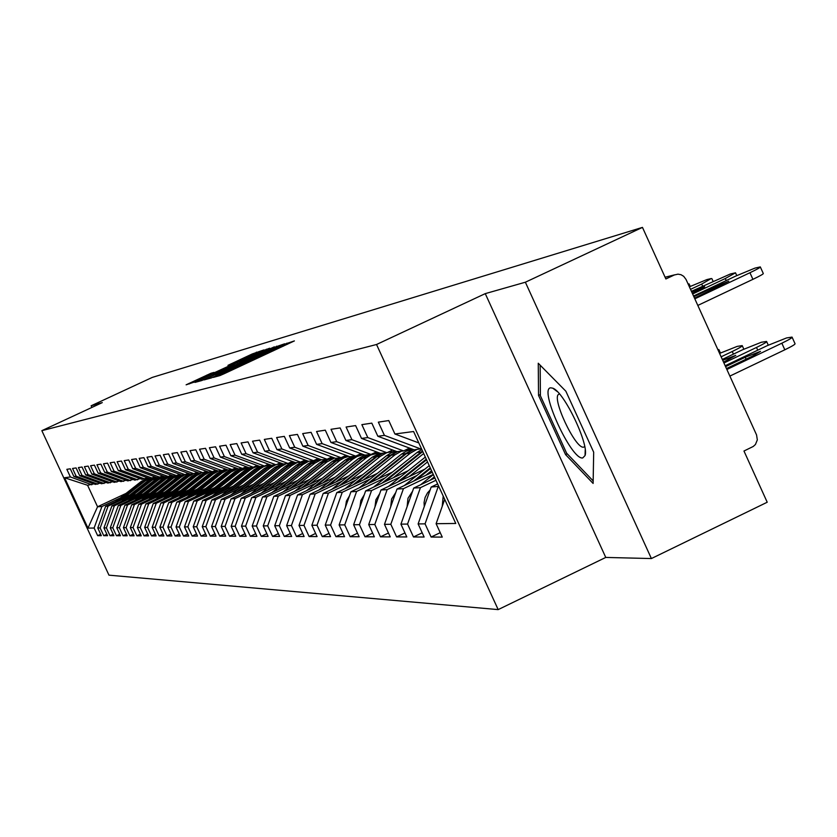 <?xml version="1.0" encoding="UTF-8"?>
<svg xmlns="http://www.w3.org/2000/svg" width="837" height="837" viewBox="0 0 837 837"><rect width="100%" height="100%" fill="white"/><g stroke="black" fill="none" stroke-linecap="round" stroke-linejoin="round"><path stroke-width="1.26" d="M215.433 376.315L213.278 377.403L219.901 375.593L224.264 373.679L294.383 340.921L283.827 344.467L267.568 352.67L215.433 376.315M210.966 373.271L186.117 384.821L196.977 381.17L263.937 349.918L252.251 353.957L227.957 365.35L257.105 352.785L249.196 356.719L195.942 381.17L213.979 372.423L210.966 373.271L211.217 373.804M485.261 293.63L605.758 557.432L651.395 558.551L525.364 282.215L485.261 293.63L376.535 344.499L41.85 430.668L102.281 402.618L91.139 405.788L152.282 377.414L642.46 227.392L665.875 278.962L674.35 274.965L665.112 277.277M525.364 282.215L642.46 227.392M207.147 378.376L204.071 379.914L211.238 377.958L215.538 376.075L284.643 343.798L272.297 348.056L207.147 378.376L207.43 378.994M201.884 380.511L194.99 382.404L197.982 380.898L262.117 351.048L269.66 348.223L239.685 362.766L274.306 346.853L201.884 380.511M376.535 344.499L498.172 609.608L108.967 575.165L41.85 430.668M100.681 534.247L97.657 535.67L101.35 535.68L97.783 528.001L105.629 506.301L129.955 494.876M97.657 535.67L94.121 528.042L87.979 528.116L64.575 477.739L70.402 476.964L66.845 469.327L70.298 468.804L73.876 476.504L76.136 476.211L72.547 468.469L76.094 467.925L79.714 475.73L82.036 475.426L78.396 467.58L82.036 467.025L85.709 474.945L88.094 474.621L84.401 466.669L88.147 466.104L91.871 474.129L94.33 473.794L90.584 465.738L94.435 465.152L98.201 473.282L100.733 472.947L96.935 464.776L100.89 464.169L104.719 472.424L107.324 472.078L103.474 463.782L107.544 463.164L111.426 471.534L114.104 471.179L110.202 462.767L114.387 462.129L118.331 470.624L121.083 470.258L117.117 461.71L121.438 461.061L125.435 469.683L128.27 469.306L124.253 460.632L128.699 459.963L132.759 468.71L135.678 468.322L131.597 459.523L136.19 458.822L140.302 467.705L143.315 467.308L139.172 458.373L143.901 457.661L148.086 466.68L151.194 466.272L146.988 457.19L151.874 456.447L156.111 465.613L159.323 465.194L155.054 455.966L160.087 455.202L164.397 464.514L167.714 464.075L163.382 454.711L168.582 453.916L172.956 463.384L176.387 462.934L171.972 453.403L177.35 452.587L181.807 462.212L185.343 461.742L180.865 452.053L186.421 451.216L190.951 460.999L194.602 460.517L190.051 450.662L195.806 449.793L200.409 459.754L204.197 459.251L199.562 449.228L205.515 448.318L210.192 458.456L214.115 457.933L209.396 447.732L215.569 446.801L220.33 457.107L224.389 456.573L219.597 446.194L225.99 445.221L230.834 455.726L235.051 455.161L230.165 444.583L236.798 443.589L241.736 454.282L246.099 453.696L241.129 442.93L248.003 441.884L253.036 452.786L257.576 452.179L252.512 441.204L259.648 440.126L264.774 451.227L269.483 450.599L264.325 439.415L271.753 438.285L276.974 449.615L281.87 448.967L276.608 437.552L284.329 436.38L289.654 447.931L294.75 447.251L289.393 435.617L297.428 434.403L302.858 446.184L308.162 445.483L302.691 433.597L311.071 432.331L316.606 444.363L322.14 443.631L316.553 431.505L325.29 430.176L330.939 442.459L336.715 441.695L331.013 429.308L340.125 427.927L345.89 440.482L351.917 439.687L346.099 427.027L355.61 425.583L361.511 438.41L367.809 437.584L361.856 424.641L371.806 423.135L377.843 436.255L384.424 435.376L378.345 422.141L388.755 420.561L394.918 433.995L413.583 431.515L455.767 523.46L436.108 523.7L444.709 499.365M440.231 532.677L431.118 537.04L442.26 537.092L436.108 523.7M431.118 537.04L425.06 523.847L418.123 523.931L431.17 487.029L437.636 483.943M422.193 532.803L413.488 536.967L424.129 537.019L418.123 523.931M413.488 536.967L407.556 524.067L400.923 524.15L413.698 488.065L434.895 477.969M404.951 532.918L396.623 536.904L406.803 536.946L400.923 524.15M396.623 536.904L390.816 524.276L384.476 524.36L396.989 489.049L432.269 472.256M388.452 533.023L380.479 536.831L390.23 536.873L384.476 524.36M380.479 536.831L374.798 524.485L368.719 524.558L380.981 490.001L424.924 469.097M372.653 533.117L365.016 536.768L374.359 536.81L368.719 524.558M365.016 536.768L359.45 524.673L353.612 524.747L365.643 490.9L408.393 470.582M357.514 533.211L350.18 536.705L359.136 536.747L353.612 524.747M350.18 536.705L344.729 524.862L339.131 524.935L350.923 491.779L392.532 472.016M342.982 533.295L335.94 536.653L344.541 536.684L339.131 524.935M335.94 536.653L330.594 525.04L325.227 525.113L336.788 492.616L377.32 473.376M329.025 533.368L322.266 536.59L330.531 536.632L325.227 525.113M322.266 536.59L317.024 525.217L311.856 525.28L323.208 493.422L362.714 474.673M315.622 533.441L309.115 536.538L317.066 536.569L311.856 525.28M309.115 536.538L303.977 525.385L299.008 525.448L310.15 494.186L348.673 475.929M302.722 533.514L296.465 536.486L304.113 536.517L299.008 525.448M296.465 536.486L291.422 525.542L286.641 525.605L297.585 494.939L335.177 477.121M290.313 533.567L284.287 536.433L291.653 536.465L286.641 525.605M284.287 536.433L279.328 525.688L274.724 525.751L285.48 495.65L322.182 478.272M278.365 533.629L272.559 536.391L279.652 536.423L274.724 525.751M272.559 536.391L267.683 525.845L263.247 525.898L273.814 496.341L309.659 479.381M266.836 533.682L261.238 536.339L268.081 536.371L263.247 525.898M261.238 536.339L256.457 525.981L252.178 526.034L262.556 497.011L297.595 480.438M255.724 533.734L250.326 536.297L256.928 536.329L252.178 526.034M250.326 536.297L245.618 526.117L241.485 526.17L251.696 497.649L285.951 481.453M245 533.776L239.79 536.255L246.162 536.276L241.485 526.17M239.79 536.255L235.166 526.253L231.169 526.306L241.213 498.277L274.714 482.436M234.642 533.818L229.61 536.214L235.762 536.235L231.169 526.306M229.61 536.214L225.059 526.379L221.209 526.431L231.085 498.873L263.864 483.388M224.64 533.86L219.765 536.172L225.718 536.193L221.209 526.431M219.765 536.172L215.297 526.504L211.562 526.557L221.292 499.448L253.381 484.299M214.963 533.901L210.254 536.13L216.009 536.151L211.562 526.557M210.254 536.13L205.85 526.63L202.251 526.672L211.813 500.013L243.253 485.178M205.609 533.933L201.047 536.098L206.613 536.119L202.251 526.672M201.047 536.098L196.716 526.745L193.221 526.787L202.648 500.557L233.439 486.025M196.549 533.964L192.133 536.057L197.522 536.078L193.221 526.787M192.133 536.057L187.875 526.85L184.485 526.891L193.765 501.081L223.95 486.852M187.781 533.996L183.502 536.025L188.723 536.046L184.485 526.891M183.502 536.025L179.306 526.965L176.021 527.007L185.165 501.593L214.753 487.636M179.275 534.027L175.132 535.983L180.196 536.004L176.021 527.007M175.132 535.983L170.999 527.069L167.819 527.111L176.827 502.085L205.85 488.41M171.041 534.048L167.013 535.952L171.93 535.973L167.819 527.111M167.013 535.952L162.943 527.174L159.867 527.205L168.739 502.566L197.218 489.153M163.048 534.079L159.145 535.921L163.906 535.942L159.867 527.205M159.145 535.921L155.138 527.268L152.146 527.31L160.892 503.027L188.848 489.865M155.295 534.1L151.507 535.889L156.132 535.91L152.146 527.31M151.507 535.889L147.553 527.362L144.655 527.404L153.276 503.476L180.719 490.566M147.772 534.121L144.09 535.858L148.578 535.879L144.655 527.404M144.09 535.858L140.197 527.456L137.373 527.498L145.879 503.916L172.83 491.235M140.459 534.142L136.891 535.826L141.254 535.847L137.373 527.498M136.891 535.826L133.052 527.551L130.31 527.582L138.691 504.345L165.171 491.884M133.355 534.163L129.892 535.806L134.129 535.816L130.31 527.582M129.892 535.806L126.105 527.634L123.437 527.666L131.712 504.753L157.722 492.522M126.46 534.184L123.081 535.774L127.203 535.785L123.437 527.666M123.081 535.774L119.346 527.718L116.761 527.76L124.922 505.161L150.493 493.139M119.743 534.194L116.469 535.743L120.476 535.764L116.761 527.76M116.469 535.743L112.775 527.802L110.264 527.833L118.31 505.548L143.462 493.736M113.215 534.215L110.024 535.722L113.926 535.732L110.264 527.833M110.024 535.722L106.393 527.885L103.934 527.917L111.886 505.925L136.619 494.311M106.864 534.226L103.757 535.69L107.554 535.711L103.934 527.917M103.757 535.69L100.168 527.969L97.783 528.001M99.98 483.158L95.47 484.414L73.876 476.504M170.717 475.73L171.585 475.322M105.629 506.301L108.057 506.155L126.816 497.345M97.845 484.163L76.136 476.211M100.168 527.969L108.057 506.155M106.226 482.457L101.591 483.755L79.714 475.73M111.886 505.925L114.376 505.778L133.386 496.854M104.039 483.483L82.036 475.426M106.393 527.885L114.376 505.778M112.639 481.735L107.889 483.064L85.709 474.945M118.31 505.548L120.873 505.402L140.145 496.341M188.043 473.826L188.764 473.491M110.39 482.792L88.094 474.621M112.775 527.802L120.873 505.402M119.241 481.003L114.345 482.363L91.871 474.129M124.922 505.161L127.548 505.004L147.082 495.818M195.638 472.989L197.134 472.288M116.918 482.081L94.33 473.794M119.346 527.718L127.548 505.004M126.021 480.239L120.988 481.641L98.201 473.282M131.712 504.753L134.412 504.596L154.228 495.284M123.646 481.359L100.733 472.947M126.105 527.634L134.412 504.596M132.999 479.455L127.82 480.898L104.719 472.424M138.691 504.345L141.474 504.177L161.572 494.73M130.551 480.605L107.324 472.078M133.052 527.551L141.474 504.177M140.187 478.649L134.862 480.135L111.426 471.534M145.879 503.916L148.745 503.748L169.126 494.154M137.666 479.831L114.104 471.179M140.197 527.456L148.745 503.748M147.584 477.812L142.091 479.35L118.331 470.624M223.563 469.955L226.063 469.222M153.276 503.476L156.226 503.309L176.9 493.568M144.979 479.036L121.083 470.258M147.553 527.362L156.226 503.309M155.201 476.954L149.551 478.534L125.435 469.683M160.892 503.027L163.926 502.849L184.914 492.972M152.522 478.209L128.27 469.306M155.138 527.268L163.926 502.849M163.048 476.075L157.22 477.707L132.759 468.71M168.739 502.566L171.867 502.378L193.169 492.344M245.869 467.517L247.02 466.973M160.296 477.372L135.678 468.322M162.943 527.174L171.867 502.378M171.146 475.165L168.3 476.504L165.14 476.839L140.302 467.705M176.827 502.085L180.06 501.897L201.675 491.706M255.201 466.481L257.283 465.498M168.3 476.504L143.315 467.308M170.999 527.069L180.06 501.897M179.495 474.223L176.555 475.604L173.301 475.96L148.086 466.68M185.165 501.593L188.492 501.394L210.453 491.047M176.555 475.604L151.194 466.272M179.306 526.965L188.492 501.394M188.116 473.25L185.082 474.673L181.713 475.039L156.111 465.613M193.765 501.081L197.208 500.882L219.503 490.356M185.082 474.673L159.323 465.194M187.875 526.85L197.208 500.882M197.009 472.246L193.881 473.721L190.407 474.098L164.397 464.514M280.876 463.646L281.546 463.342M202.648 500.557L206.195 500.348L228.857 489.655M193.881 473.721L167.714 464.075M196.716 526.745L206.195 500.348M206.205 471.21L202.972 472.727L199.384 473.125L172.956 463.384M291.297 462.505L293.013 461.689M211.813 500.013L215.486 499.794L238.514 488.923M202.972 472.727L176.387 462.934M205.85 526.63L215.486 499.794M215.705 470.132L212.357 471.712L208.654 472.11L181.807 462.212M221.292 499.448L225.08 499.229L248.484 488.17M212.357 471.712L185.343 461.742M215.297 526.504L225.08 499.229M225.53 469.023L222.077 470.656L218.237 471.074L190.951 460.999M231.085 498.873L235.009 498.643L258.8 487.396M317.485 459.67L319.159 458.885M186.756 497.408L217.128 473.428L222.067 470.656L194.602 460.517M225.059 526.379L235.009 498.643M235.699 467.873L232.121 469.557L228.156 469.996L200.409 459.754M241.213 498.277L245.272 498.036L269.472 486.59M329.004 458.456L332.038 457.023M232.121 469.557L204.197 459.251M235.166 526.253L245.272 498.036M246.235 466.68L242.521 468.427L238.409 468.877L210.192 458.456M251.696 497.649L255.902 497.398L280.531 485.753M242.521 468.427L214.115 457.933M245.618 526.117L255.902 497.398M257.137 465.445L253.297 467.255L249.039 467.726L220.33 457.107M262.556 497.011L266.909 496.749L291.967 484.895M253.297 467.255L224.389 456.573M256.457 525.981L266.909 496.749M268.447 464.169L264.471 466.042L260.056 466.523L230.834 455.726M361.574 454.805L362.683 454.282M273.814 496.341L278.323 496.079L303.831 483.995M264.471 466.042L235.051 455.161M267.683 525.845L278.323 496.079M280.186 462.83L276.053 464.786L271.47 465.278L241.736 454.282M374.83 453.34L377.288 452.179M285.48 495.65L290.157 495.378L316.135 483.075M276.053 464.786L246.099 453.696M279.328 525.688L290.157 495.378M292.364 461.449L288.074 463.478L283.314 463.991L253.036 452.786M297.585 494.939L302.439 494.646L328.899 482.102M393.892 451.31L394.855 450.85M288.074 463.478L257.576 452.179M291.422 525.542L302.439 494.646M305.024 460.015L300.556 462.118L295.618 462.662L264.774 451.227M310.15 494.186L315.193 493.893L342.166 481.108M408.414 449.689L410.8 448.559M300.556 462.118L269.483 450.599M303.977 525.385L315.193 493.893M318.175 458.519L313.54 460.706L308.403 461.271L276.974 449.615M323.208 493.422L328.46 493.108L355.945 480.061M313.54 460.706L281.87 448.967M317.024 525.217L328.46 493.108M331.86 456.96L327.037 459.241L321.69 459.827L289.654 447.931M336.788 492.616L342.249 492.292L370.278 478.984M327.037 459.241L294.75 447.251M330.594 525.04L342.249 492.292M346.12 455.338L341.088 457.713L335.522 458.32L302.858 446.184M350.923 491.779L356.604 491.445L385.208 477.854M341.088 457.713L308.162 445.483M344.729 524.862L356.604 491.445M360.977 453.644L355.725 456.123L349.929 456.751L316.606 444.363M365.643 490.9L371.565 490.555L400.745 476.682M355.725 456.123L322.14 443.631M359.45 524.673L371.565 490.555M376.462 451.875L370.99 454.46L364.942 455.119L330.939 442.459M380.981 490.001L387.154 489.635L416.962 475.458M370.99 454.46L336.715 441.695M374.798 524.485L387.154 489.635M392.647 450.024L386.924 452.733L380.615 453.413L345.89 440.482M396.989 489.049L403.434 488.672L433.284 474.453M386.924 452.733L351.917 439.687M390.816 524.276L403.434 488.672M409.544 448.088L403.57 450.923L396.979 451.635L361.511 438.41M413.698 488.065L420.436 487.657L435.951 480.271M403.57 450.923L367.809 437.584M407.556 524.067L420.436 487.657M421.503 448.778L414.074 449.783L377.843 436.255M431.17 487.029L438.745 486.36M420.98 449.03L384.424 435.376M425.06 523.847L438.222 486.611M651.395 558.551L767.215 502.231L743.967 451.017L753.248 446.466L755.445 444.478L757.328 439.875L756.554 434.926L686.047 279.474L683.703 276.325L681.036 274.724L678.001 274.149L674.35 274.965M418.814 442.919L394.918 433.995M91.139 405.788L91.903 407.441M605.758 557.432L498.172 609.608M93.901 483.838L87.582 485.272L97.563 506.772L101.905 506.521L120.413 497.827M126.031 493.411L97.563 506.772L87.979 528.116M91.829 484.811L70.402 476.964M87.582 485.272L64.575 477.739M94.121 528.042L101.905 506.521M593.119 483.441L593.684 452.21L565.854 391.203L538.254 363.248L538.536 395.409L565.571 454.617L593.119 483.441M215.716 375.74L278.752 346.403L224.557 371.084L215.81 375.949M213.351 374.526L234.684 365.099L213.351 374.526M567.235 453.832L565.571 454.617M540.388 394.53L538.536 395.409M726.453 368.573L752.62 356.07L760.53 351.341L745.244 357.253L725.585 366.648M726.872 369.494L781.842 343.212C789.165 339.655 792.576 337.614 792.053 337.091L786.539 337.949L767.247 345.65L725.177 365.748M442.229 506.385L443.202 496.069M729.864 376.095L784.824 349.803L781.842 343.212M792.158 337.332L795.014 343.651C795.548 344.185 792.147 346.236 784.824 349.803M760.383 267.076L763.271 273.469C763.731 273.845 760.278 275.802 752.923 279.328L749.942 272.726L694.815 298.819M697.817 305.432L752.923 279.328M693.549 296.036L735.733 276.074L754.943 268.112L760.299 266.898C760.749 267.265 757.297 269.2 749.942 272.726M693.852 296.696L713.563 287.373L728.776 281.211L694.511 298.139M582.751 457.944L585.042 455.569C589.405 444.709 563.918 391.496 552.776 388.18L550.746 387.824C538.348 388.169 571.378 460.496 582.751 457.944M559.576 394.07L558.917 394.237C550.819 396.707 575.343 449.239 583.63 447.157L584.718 446.613M593.161 480.919L566.607 453.173L540.399 395.775L540.158 365.183M723.534 362.128L735.786 355.369L722.708 360.297M723.932 363.007L756.502 347.449C763.7 343.955 767.058 341.956 766.587 341.444L761.325 342.26L742.534 349.782L722.31 359.439M424.275 506.531L424.066 502.608L425.091 497.481L427.508 492.878L430.124 490.001M433.263 478.743L434.717 477.582M721.117 356.813L732.26 351.498C739.333 348.066 742.649 346.11 742.22 345.608L737.188 346.392L719.579 353.413M407.117 506.667L407.985 498.277L412.568 491.256M430.239 480.187L434.393 476.87M420.613 484.769L433.346 474.6M416.366 479.821L430.553 468.5M425.709 475.374L431.557 470.708M718.24 350.452L718.889 349.594L717.895 349.688M390.701 506.793L391.601 499.03L395.775 492.48M413.478 481.202L430.239 467.82M404.261 485.586L429.245 465.654M400.18 480.867L426.567 459.827M409.136 476.609L427.529 461.93M374.976 506.919L375.907 499.762L379.684 493.652M397.418 482.185L426.263 459.168M388.577 486.381L425.311 457.096M373.532 487.155L417.056 452.472L421.827 449.5M384.664 481.861L422.758 451.52M393.244 477.781L423.679 453.528M359.92 507.023L360.862 500.453L364.262 494.803M382.007 483.127L422.497 450.955M726.213 280.583L725.281 278.533L692.628 293.986M691.414 291.328L730.398 273.971L735.503 272.81L725.281 278.533M691.707 291.967L704.691 286.798L692.325 293.337M702.578 286.045L701.688 284.088L690.525 289.372M689.374 286.829L706.909 279.568L711.199 278.554L701.688 284.088M688.119 284.057L689.081 283.879L688.38 284.622M359.073 487.908L401.53 454.104L406.165 451.216L412.589 449.228M367.213 484.037L405.307 453.706L413.342 449.5M369.766 482.823L406.489 453.581L413.698 449.636M378.01 478.91L410.308 453.183L416.836 449.479M345.472 507.117L346.413 501.122L349.447 495.912M345.179 488.63L386.61 455.663L391.161 452.827L395.817 451.206M352.994 484.926L390.241 455.286L396.843 451.593M355.453 483.755L391.371 455.171L397.742 451.551M363.363 479.999L395.054 454.784L401.446 451.153M405.411 450.044L410.433 449.668M331.598 507.191L335.229 497M331.808 489.342L372.266 457.169L379.925 453.162M339.33 485.774L375.761 456.803L381.996 453.267M341.684 484.654L376.849 456.688L383.095 453.141M388.902 451.792L390.44 451.698M349.301 481.045L380.385 456.322L386.663 452.754M387.479 452.472L395.409 451.3M318.28 507.243L321.554 498.067M318.939 490.022L358.466 458.613L364.817 455.066M326.179 486.59L361.825 458.268L367.956 454.794M372.915 453.549L373.919 453.445M328.449 485.523L362.881 458.153L369.012 454.679M372.747 453.633L376.19 453.256M335.773 482.049L366.271 457.797L370.707 455.035L379.213 452.901M305.484 507.274L308.393 499.114M306.53 490.691L345.179 460.015L351.163 456.615M357.545 455.255L358.131 455.234M313.509 487.385L348.412 459.67L354.428 456.259M357.2 455.433L360.276 454.941M315.695 486.349L349.427 459.565L355.453 456.155M356.29 455.862L362.463 454.763M322.747 483.012L352.701 459.22L357.043 456.51L363.52 454.585M293.18 507.274L295.712 500.17M294.582 491.34L332.373 461.354L338.253 458.017M342.929 456.845L345.064 456.667M301.299 488.159L335.491 461.03L339.738 458.383L347.135 456.385M303.412 487.165L336.464 460.925L340.722 458.278L348.548 456.238M310.203 483.943L339.623 460.591L343.892 457.933L348.726 456.301M281.347 507.222L283.481 501.227M283.052 491.968L320.027 462.652L325.802 459.377M328.439 458.582L332.467 458.038M289.529 488.902L323.03 462.327L327.204 459.733L334.13 457.797M291.558 487.94L323.971 462.233L328.146 459.639L334.162 457.818M298.118 484.843L327.016 461.919L334.695 458.006M269.964 507.096L271.669 502.326M271.92 492.585L308.11 463.897L312.191 461.354L320.32 459.367M278.166 489.624L311.008 463.593L315.11 461.041L320.425 459.356M280.133 488.693L311.919 463.499L316.03 460.946L320.561 459.408M286.453 485.701L314.858 463.185L321.324 459.68M259.051 506.824L260.223 503.55M261.165 493.181L296.601 465.1L300.619 462.61L307.064 460.768M267.202 490.325L299.405 464.807L307.409 460.905M269.095 489.425L300.284 464.713L307.629 460.978M275.206 486.538L303.12 464.42L308.759 461.229M315.183 459.931L316.313 459.911M250.776 493.757L285.49 466.272L289.445 463.813L294.415 462.212M256.603 490.995L288.2 465.979L295.011 462.432M258.434 490.137L289.047 465.895L295.262 462.526M264.335 487.343L291.789 465.602L297.334 462.474M302.314 461.292L304.72 461.177M240.721 494.322L274.745 467.391L282.383 463.646M246.36 491.654L277.361 467.119L283.136 463.928M248.129 490.817L278.187 467.036L283.628 463.96M253.831 488.128L280.834 466.753L286.296 463.667M289.633 462.746L293.515 462.401M231.002 494.866L264.356 468.479L270.895 465.069M236.452 492.292L266.888 468.218L272.234 465.194M238.168 491.486L267.683 468.134L273.04 465.11M277.738 463.991L279.087 463.886M243.682 488.881L270.246 467.862L275.614 464.828M276.796 464.43L282.205 463.583M221.585 495.399L254.302 469.536L259.878 466.46M226.869 492.909L256.75 469.275L262.012 466.314M266.103 465.278L267.076 465.163M228.522 492.125L257.524 469.201L262.787 466.23M265.957 465.341L268.729 465.016M233.858 489.614L260.004 468.94L263.801 466.586L270.205 464.817M212.462 495.922L244.571 470.561L249.729 467.642M254.908 466.502L255.515 466.46M217.589 493.506L246.946 470.31L252.125 467.381M254.594 466.648L257.095 466.251M219.189 492.752L247.689 470.227L252.868 467.308M254.029 466.91L258.696 466.115M224.358 490.315L250.085 469.975L253.82 467.663L258.863 466.083M203.632 496.425L235.134 471.545L240.219 468.678M244.101 467.684L245.9 467.517M208.591 494.092L237.436 471.304L241.098 469.034L247.428 467.318M210.139 493.359L238.158 471.231L241.83 468.95L247.815 467.266M215.151 490.995L240.481 470.98L248.066 467.36M195.063 496.927L226 472.507L231.002 469.683M233.366 468.982L236.578 468.542M199.876 494.657L228.229 472.267L231.839 470.038L237.227 468.438M201.372 493.945L228.919 472.194L232.54 469.955L237.29 468.458M206.226 491.664L231.179 471.963L237.729 468.626M222.098 470.645L226.984 469.557M191.411 495.211L219.294 473.208L227.109 469.609M192.876 494.521L219.974 473.135L227.235 469.651M197.584 492.302L222.161 472.905L227.81 469.86M178.689 497.879L208.539 474.338L212.023 472.173L217.097 470.645M183.219 495.745L210.631 474.119L217.432 470.771M184.632 495.075L211.29 474.045L217.589 470.833M189.193 492.93L213.404 473.826L218.311 471.064M170.863 498.329L200.189 475.207L207.66 471.744M175.257 496.268L202.23 474.997L208.131 471.922M176.628 495.619L202.857 474.924L208.329 471.995M181.054 493.537L204.919 474.715L209.752 471.995M213.885 470.99L215.883 470.865M163.257 498.779L192.081 476.054L198.61 472.832M167.526 496.77L194.058 475.855L199.185 473.051M168.854 496.142L194.686 475.782L199.426 473.114M173.154 494.123L196.674 475.573L201.445 472.895M204.322 472.089L207.461 471.786M155.87 499.218L184.213 476.881L189.915 473.909M160.013 497.262L186.138 476.682L190.815 474.056M161.311 496.655L186.735 476.619L191.422 473.983M195.356 473.02L196.559 472.915M165.485 494.688L188.681 476.42L193.378 473.773M194.676 473.344L198.285 472.717M148.693 499.637L176.565 477.686L181.524 474.966M152.711 497.743L178.427 477.488L183.041 474.893M186.505 474.004L187.425 473.899M153.977 497.157L179.013 477.425L183.627 474.83M186.389 474.066L188.691 473.784M158.036 495.242L180.897 477.226L184.224 475.175L189.308 473.69M141.704 500.055L169.126 478.461L173.657 475.918M177.988 474.935L178.605 474.882M145.617 498.214L170.936 478.272L175.488 475.719M177.716 475.06L179.819 474.725M146.841 497.638L171.512 478.209L176.063 475.657M177.329 475.238L180.646 474.642M150.796 495.786L173.343 478.021L180.729 474.673M134.914 500.463L161.886 479.224L166.364 476.713M169.67 475.855L171.229 475.698M138.712 498.674L163.654 479.036L168.143 476.515M168.624 476.347L172.223 475.562L167.442 476.985L164.209 478.984L165.998 478.795L172.485 475.657M139.905 498.109L164.209 478.984M143.744 496.31L165.998 478.795M128.302 500.861L154.855 479.957L159.271 477.477M161.405 476.849L164.062 476.483M132.005 499.114L156.571 479.779L159.752 477.812L164.125 476.473M133.156 498.57L157.115 479.727L164.188 476.494M136.902 496.812L158.842 479.538L164.554 476.63M121.857 501.248L148.003 480.679L152.365 478.23M152.857 478.053L156.184 477.32M125.466 499.553L149.677 480.501L156.352 477.383M126.596 499.019L150.2 480.448L156.456 477.414M130.227 497.314L151.884 480.271L156.906 477.582M115.59 501.625L141.338 481.38L148.567 478.178M119.105 499.971L142.96 481.202L148.86 478.283M120.204 499.459L143.472 481.149L148.996 478.335M123.74 497.795L145.115 480.982L149.509 478.523M153.862 477.582L154.761 477.54M219.712 375.635L219.304 374.756M233.492 369.379L233.167 368.678M239.047 366.794L238.723 366.093M253.255 360.182L252.722 359.031M254.092 359.784L253.632 358.78M267.892 353.36L267.568 352.67M273.427 350.787L273.103 350.086M287.405 344.279L286.882 343.139M218.855 375.876L218.447 374.997M272.642 348.809L272.297 348.056M276.942 346.989L276.566 346.183M198.264 381.505L197.982 380.898M262.41 351.697L262.117 351.048M266.564 349.761L266.312 349.207M237.834 363.896L237.582 363.363M231.158 364.43L230.907 363.886M252.575 354.637L252.251 353.957M256.718 352.89L256.384 352.147M189.392 383.932L189.12 383.336M207.157 375.698L206.875 375.07M746.112 359.178L745.244 357.253M713.563 287.373L714.223 288.807M757.736 350.19L756.502 347.449M733.442 354.124L732.26 351.498M422.214 451.938L422.915 451.865M417.056 452.472L420.98 452.064M406.489 453.581L410.308 453.183M401.53 454.104L405.307 453.706M391.371 455.171L395.054 454.784M386.61 455.663L390.241 455.286M376.849 456.688L380.385 456.322M372.266 457.169L375.761 456.803M362.881 458.153L366.271 457.797M358.466 458.613L361.825 458.268M349.427 459.565L352.701 459.22M345.179 460.015L348.412 459.67M336.464 460.925L339.623 460.591M332.373 461.354L335.491 461.03M323.971 462.233L327.016 461.919M320.027 462.652L323.03 462.327M311.919 463.499L314.858 463.185M308.11 463.897L311.008 463.593M300.284 464.713L303.12 464.42M296.601 465.1L299.405 464.807M289.047 465.895L291.789 465.602M285.49 466.272L288.2 465.979M278.187 467.036L280.834 466.753M274.745 467.391L277.361 467.119M267.683 468.134L270.246 467.862M264.356 468.479L266.888 468.218M257.524 469.201L260.004 468.94M254.302 469.536L256.75 469.275M247.689 470.227L250.085 469.975M244.571 470.561L246.946 470.31M238.158 471.231L240.481 470.98M235.134 471.545L237.436 471.304M228.919 472.194L231.179 471.963M226 472.507L228.229 472.267M219.974 473.135L222.161 472.905M217.128 473.428L219.294 473.208M211.29 474.045L213.404 473.826M208.539 474.338L210.631 474.119M202.857 474.924L204.919 474.715M200.189 475.207L202.23 474.997M194.686 475.782L196.674 475.573M192.081 476.054L194.058 475.855M186.735 476.619L188.681 476.42M184.213 476.881L186.138 476.682M179.013 477.425L180.897 477.226M176.565 477.686L178.427 477.488M171.512 478.209L173.343 478.021M169.126 478.461L170.936 478.272M161.886 479.224L163.654 479.036M157.115 479.727L158.842 479.538M154.855 479.957L156.571 479.779M150.2 480.448L151.884 480.271M148.003 480.679L149.677 480.501M143.472 481.149L145.115 480.982M141.338 481.38L142.96 481.202M674.632 274.839L665.091 277.225M249.081 362.118L248.641 361.176M283.314 346.183L282.885 345.242M237.792 363.917L237.541 363.373M557.348 391.643L552.776 388.18M585.22 449.929L585.042 455.569M766.682 341.663L768.272 345.168M742.314 345.817L743.831 349.165M718.973 349.782L720.437 353.005M735.587 272.977L736.769 275.593M711.858 278.616L712.998 281.127M689.144 284.025L690.232 286.432"/></g></svg>
